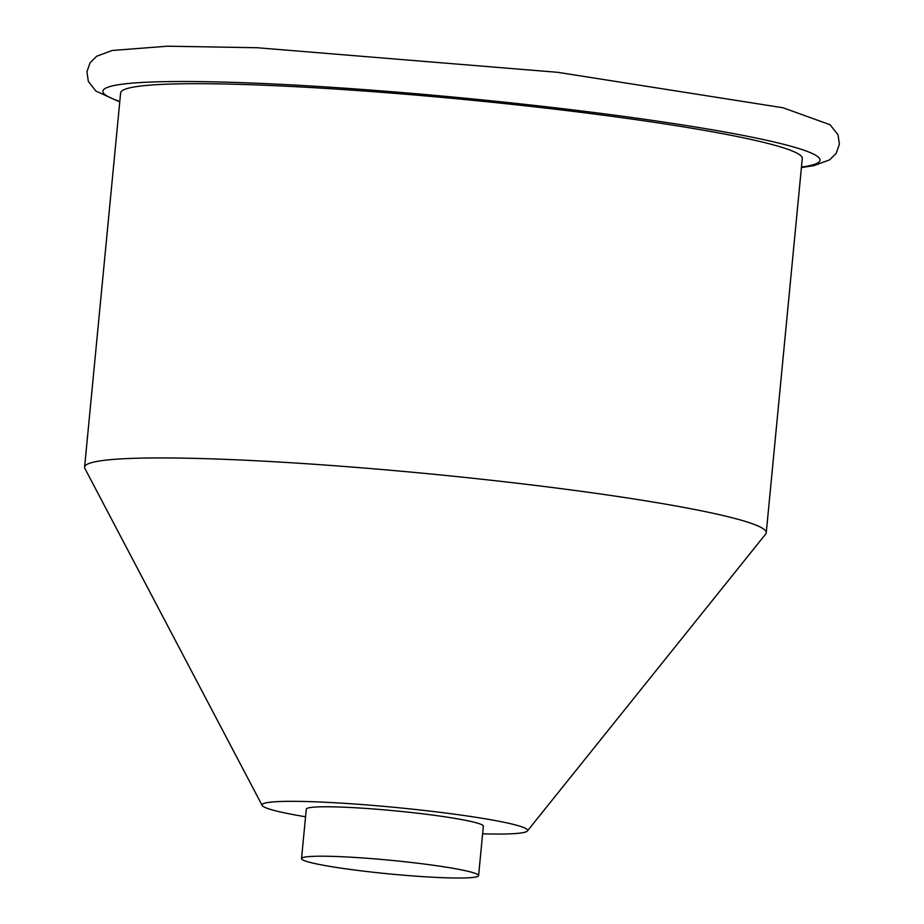 <?xml version="1.0" encoding="UTF-8"?>
<svg xmlns="http://www.w3.org/2000/svg" width="924" height="924" viewBox="0 0 924 924"><rect width="100%" height="100%" fill="white"/><g stroke="black" fill="none" stroke-linecap="round" stroke-linejoin="round"><path stroke-width="1.39" d="M301.536 858.592L306.294 809.158A88.935 6.838 5.5 0 1 411.804 812.566A88.935 6.838 5.5 0 1 483.356 826.206L478.597 875.64A88.935 6.838 -174.5 0 0 390.725 860.302A88.935 6.838 -174.5 0 0 301.536 858.592A88.935 6.838 -174.5 0 0 373.088 872.233A88.935 6.838 -174.5 0 0 478.597 875.64M482.617 833.829A133.403 10.268 -174.5 0 0 525.155 832.143A133.403 10.268 -174.5 0 0 527.396 830.976A133.403 10.268 -174.5 0 0 395.807 807.472A133.403 10.268 -174.5 0 0 262.15 805.428A133.403 10.268 -174.5 0 0 305.567 816.781M527.396 830.976L765.696 534.026A342.411 26.346 -174.5 0 0 766.25 532.755A342.411 26.346 -174.5 0 0 427.951 473.712A342.411 26.346 -174.5 0 0 84.592 467.117A342.411 26.346 -174.5 0 0 84.892 468.48L262.15 805.428M84.592 467.117L120.628 92.874A342.411 26.346 5.5 0 1 526.807 105.971A342.411 26.346 5.5 0 1 802.286 158.512L766.25 532.755M801.466 167.071A360.198 27.708 -174.5 0 0 464.114 98.106A360.198 27.708 -174.5 0 0 119.797 101.432M119.75 101.929L95.946 91.095L88.323 81.358L86.925 71.679L90.09 62.763L96.65 56.237L112.208 50.474L167.463 46.2L257.149 47.736L557.83 72.338L783.102 107.785L830.041 124.728L838.01 134.777L839.408 144.132L836.197 153.361L829.602 159.875L813.859 165.662L801.42 167.556"/></g></svg>

